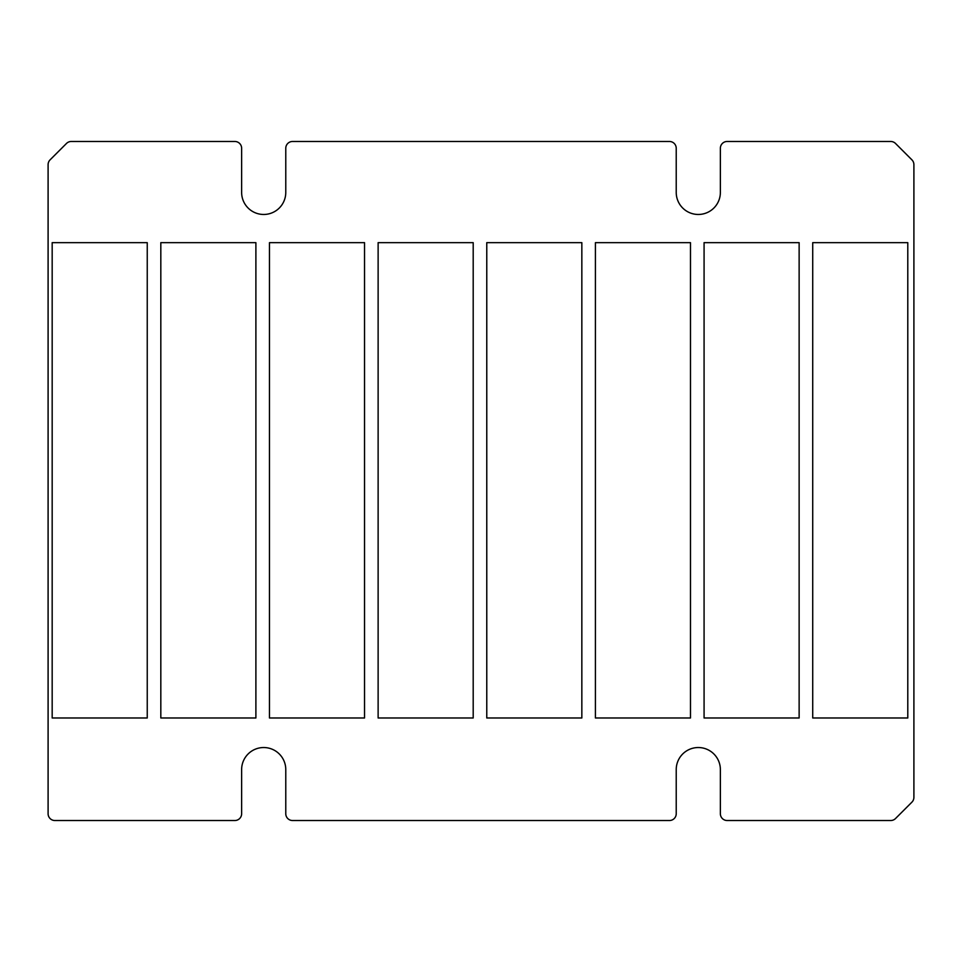 <?xml version="1.0" encoding="UTF-8"?>
<svg xmlns="http://www.w3.org/2000/svg" width="962" height="962" viewBox="0 0 962 962"><rect width="100%" height="100%" fill="white"/><g stroke="black" fill="none" stroke-linecap="round" stroke-linejoin="round"><path stroke-width="1.44" d="M54.894 820.526A6.794 6.794 0 0 1 48.1 813.744L48.1 164.658A6.794 6.794 0 0 1 50.084 159.848L66.486 143.458A6.794 6.794 0 0 1 71.284 141.474L234.836 141.474A6.794 6.794 0 0 1 241.63 148.256L241.63 192.4A22.066 22.066 0 0 0 263.696 214.466A22.066 22.066 0 0 0 285.774 192.4L285.774 148.256A6.794 6.794 0 0 1 292.556 141.474L669.444 141.474A6.794 6.794 0 0 1 676.226 148.256L676.226 192.4A22.066 22.066 0 0 0 698.304 214.466A22.066 22.066 0 0 0 720.37 192.4L720.37 148.256A6.794 6.794 0 0 1 727.164 141.474L890.716 141.474A6.794 6.794 0 0 1 895.514 143.458L911.916 159.848A6.794 6.794 0 0 1 913.9 164.658L913.9 797.342A6.794 6.794 0 0 1 911.916 802.152L895.514 818.542A6.794 6.794 0 0 1 890.716 820.526L727.164 820.526A6.794 6.794 0 0 1 720.37 813.744L720.37 769.6A22.066 22.066 0 0 0 698.304 747.534A22.066 22.066 0 0 0 676.226 769.6L676.226 813.744A6.794 6.794 0 0 1 669.444 820.526L292.556 820.526A6.794 6.794 0 0 1 285.774 813.744L285.774 769.6A22.066 22.066 0 0 0 263.696 747.534A22.066 22.066 0 0 0 241.63 769.6L241.63 813.744A6.794 6.794 0 0 1 234.836 820.526L54.894 820.526M52.176 242.652L147.246 242.652L147.246 717.989L52.176 717.989L52.176 242.652M160.822 242.652L255.892 242.652L255.892 717.989L160.822 717.989L160.822 242.652M269.468 242.652L364.538 242.652L364.538 717.989L269.468 717.989L269.468 242.652M378.126 242.652L473.196 242.652L473.196 717.989L378.126 717.989L378.126 242.652M486.772 242.652L581.842 242.652L581.842 717.989L486.772 717.989L486.772 242.652M595.418 242.652L690.488 242.652L690.488 717.989L595.418 717.989L595.418 242.652M704.076 242.652L799.133 242.652L799.133 717.989L704.076 717.989L704.076 242.652M812.722 242.652L907.791 242.652L907.791 717.989L812.722 717.989L812.722 242.652"/></g></svg>
